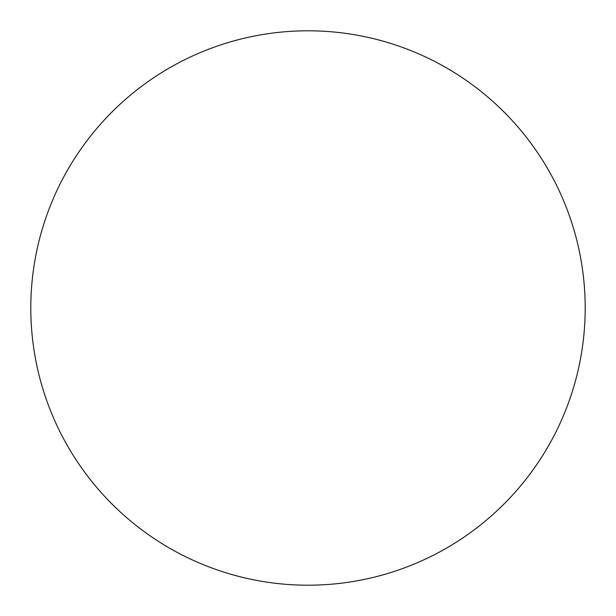 <?xml version="1.0" encoding="UTF-8"?>
<svg xmlns="http://www.w3.org/2000/svg" width="616" height="616" viewBox="0 0 616 616"><rect width="100%" height="100%" fill="white"/><g stroke="black" fill="none" stroke-linecap="round" stroke-linejoin="round"><path stroke-width="0.92" d="M585.2 308A277.2 277.2 0 0 1 308 585.2A277.2 277.2 0 0 1 30.8 308A277.2 277.2 0 0 1 308 30.8A277.2 277.2 0 0 1 585.2 308"/></g></svg>
